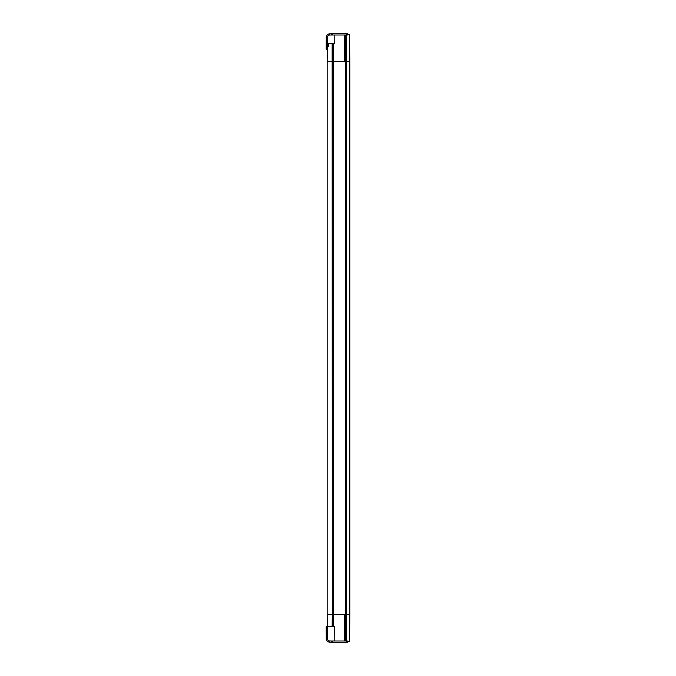 <?xml version="1.0" encoding="UTF-8"?>
<svg xmlns="http://www.w3.org/2000/svg" width="676" height="676" viewBox="0 0 676 676"><rect width="100%" height="100%" fill="white"/><g stroke="black" fill="none" stroke-linecap="round" stroke-linejoin="round"><path stroke-width="1.01" d="M327.269 49.306L327.159 61.423L332.144 61.423L327.159 61.423L327.159 614.577L332.144 614.577L327.159 614.577L327.269 626.618L332.153 626.618L332.279 614.577L332.153 44.177L332.592 61.423L332.592 614.577L332.153 626.618M345.69 44.177L345.816 61.423L345.647 35.008L334.823 35.008L334.755 43.357L332.153 43.357L332.153 44.177M332.153 43.357L328.764 43.357L328.705 46.365L327.294 46.365M328.764 43.357L328.595 46.365M332.736 43.357L332.592 61.423L333.183 61.423L332.719 61.423L332.592 614.577L333.183 614.577L332.719 614.577L332.727 626.618L332.195 626.618M333.192 43.357L333.183 61.423L345.698 61.423L333.183 61.423L333.183 614.577L345.698 614.577L333.183 614.577L333.192 626.618L332.727 626.618M346.264 35.008L345.698 614.577L346.247 614.577L346.23 631.823L346.247 614.577L349.813 614.577L346.247 614.577L346.247 61.423L349.813 61.423L346.247 61.423L346.23 44.177M347.405 34.704L349.576 34.704L349.813 61.423L349.813 614.577L349.619 641.296L347.405 641.296M349.576 34.704L349.813 61.423M345.69 631.823L345.816 61.423L345.647 640.992L334.814 640.992L334.688 626.618L333.192 626.618M346.264 640.992L346.23 631.823M326.187 628.198L327.395 628.198L327.395 626.694L326.187 626.694L326.263 639.192L326.187 638.44L327.395 638.44L327.395 636.936L326.187 636.936M327.395 628.198L327.395 636.936M329.947 642.2L347.405 642.2L347.405 640.992L346.653 640.992L346.653 642.2M326.187 626.694L327.395 626.694M329.542 640.966L329.542 642.175A3.76 3.76 0 0 1 326.263 639.192L327.505 639.192L327.395 638.44L326.187 638.44L327.395 638.44L327.505 639.192A2.56 2.56 0 0 0 329.542 640.966L331.806 640.992L331.806 642.2L331.806 640.992L331.806 642.2L331.806 640.992L346.653 640.992M327.395 638.44L326.187 638.44M326.187 47.802L327.395 47.802L327.395 49.306L326.187 49.306L326.263 36.808L326.187 37.56L327.395 37.56L327.395 39.064L326.187 39.064M327.395 47.802L327.395 39.064M329.947 33.8L347.405 33.8L347.405 35.008L346.653 35.008L346.653 33.8M329.542 35.034L329.542 33.825A3.76 3.76 0 0 0 326.263 36.808L327.505 36.808L327.395 37.56L327.505 36.808A2.56 2.56 0 0 1 329.542 35.034L331.806 35.008L331.806 33.8L331.806 35.008L331.806 33.8L331.806 35.008L346.653 35.008M327.395 37.56L326.187 37.56M332.727 44.177L332.685 626.618M344.549 35.008L344.549 61.423M344.549 640.992L344.549 614.577M332.558 642.2L332.558 640.992M332.558 33.8L332.558 35.008"/></g></svg>
